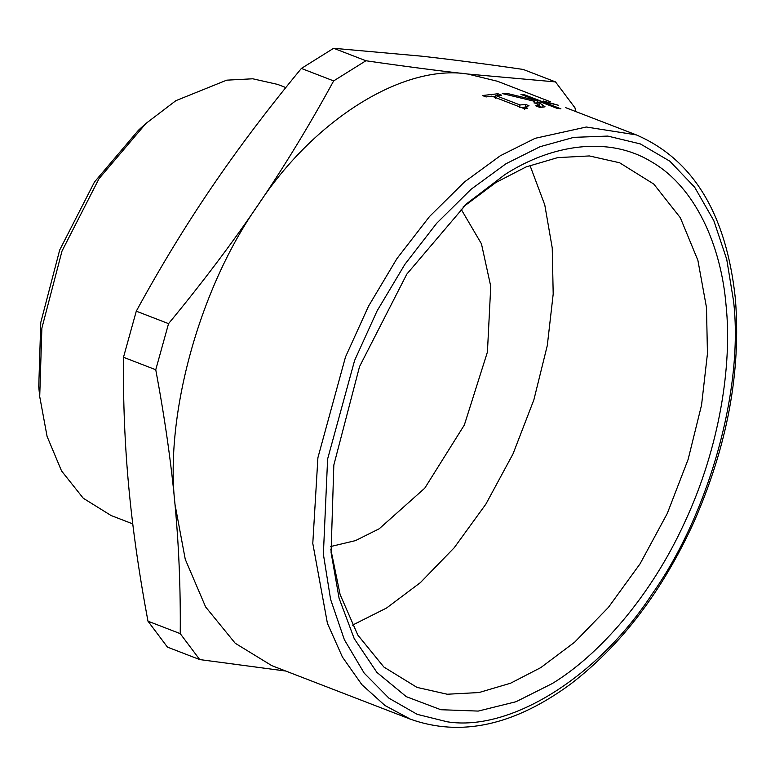 <?xml version="1.0" encoding="UTF-8"?>
<svg xmlns="http://www.w3.org/2000/svg" width="775" height="775" viewBox="0 0 775 775"><rect width="100%" height="100%" fill="white"/><g stroke="black" fill="none" stroke-linecap="round" stroke-linejoin="round"><path stroke-width="1.16" d="M538.993 106.03L541.822 107.522L542.51 104.858L545.058 106.824L539.933 107.434L535.67 105.788L539.138 105.419L536.639 103.714C533.898 102.281 532.938 101.418 533.762 101.128L502.297 93.562L507.557 93.523L537.443 100.76L520.936 94.385L524.917 94.918L560.916 108.82L556.925 108.287L540.708 102.019L538.354 102.174L542.51 104.858M536.949 102.523L538.131 102.978M535.893 103.327L536.697 103.424L537.443 100.76M524.656 95.819L524.917 94.918M534.198 103.153L534.924 100.488M507.286 94.686L507.557 93.523M580.649 113.45L566.612 107.977M636.304 134.889L586.317 127.013L535.167 138.308L500.35 155.727L464.593 181.863L429.515 216.525L396.936 258.598L368.512 306.212L345.505 356.936L317.905 457.725L312.79 543.43L327.418 623.342L342.395 657.006L361.867 684.664L384.962 705.502L410.595 719.248C461.028 737.132 514.377 725.39 570.652 684.044C621.007 645.459 661.995 591.683 693.615 522.718C727.357 446.197 741.268 371.419 735.339 298.394C726.311 214.045 693.305 159.543 636.304 134.889L565.43 107.57M550.347 101.748L497.472 81.268L467.722 74.032C437.642 70.68 403.717 66.253 365.926 60.75L333.657 48.283L421.445 56.158C451.525 59.51 485.45 63.938 523.241 69.45L555.51 81.908L467.722 74.032C403.223 63.792 313.749 119.679 258.104 204.978C231.919 243.524 202.062 283.078 168.553 323.64L136.284 311.182C160.415 266.988 185.603 225.632 211.827 187.104C238.022 148.568 267.869 109.013 301.378 68.442L333.657 48.283M547.644 102.668L543.275 100.983L558.649 105.332L547.644 102.668M521.168 107.454L524.937 107.173M493.365 96.72L495.7 96.536M486.099 96.953L482.428 95.528L497.928 93.756L501.599 95.18L495.874 95.635L519.996 104.954L525.721 104.489L529.015 105.768L525.217 106.679L527.504 108.248L524.21 108.636L491.776 96.11L486.099 96.953M525.179 107.163L525.721 104.489M519.502 107.609L519.996 104.954M495.38 98.299L495.874 95.635M497.385 96.42L497.928 93.756M522.476 94.579L523.745 95.47M410.595 719.248L271.763 665.628L235.222 643.26L205.627 606.951L185.254 559.288L175.005 504.399C164.494 414.761 199.969 286.953 258.104 204.978C284.338 166.451 309.525 125.095 333.657 80.91L301.378 68.442M504.98 174.53C551.219 144.78 608.249 135.325 651.552 161.839C695.446 187.046 721.196 245.597 726.097 305.679C732.268 364.967 719.617 447.504 684.945 521.788C651.039 596.537 598.591 655.466 552.197 683.579L516.063 701.714L478.233 711.082L440.839 709.726L406.294 696.667L376.873 672.371L354.223 638.629L339.082 598.242L331.08 552.439L333.831 465.039L359.532 366.604L406.836 274.108L466.676 203.699L504.98 174.53M168.553 323.64L155.756 369.743C164.717 417.628 171.139 462.51 175.005 504.399C178.909 546.298 180.653 589.378 180.236 633.64L199.718 659.573L285.81 671.053M199.718 659.573L167.439 647.115L147.967 621.172C139.006 573.287 132.593 528.405 128.727 486.516C124.814 444.618 123.07 401.537 123.487 357.275L136.284 311.182M575.66 111.474L574.992 107.851L555.51 81.908M155.756 369.743L123.487 357.275M180.236 633.64L147.967 621.172M365.926 60.75L333.657 80.91M132.757 523.89L111.106 515.53L83.254 498.228L61.545 470.929L47.081 436.403L39.719 396.577L41.869 328.145L62 251.061L99.035 178.638L145.894 123.506L175.877 100.672L226.697 80.164L252.766 78.788L277.624 84.398L285.81 87.565M39.409 392.973L38.75 386.783L40.775 322.478L59.685 250.034L94.492 181.98L138.522 130.161L145.894 123.506M460.98 208.979L481.459 243.844L490.749 286.353L487.427 352.015L464.351 424.991L424.768 488.182L379.198 528.783L355.444 540.63L330.596 546.549M529.974 165.395L544.777 204.91L552.236 247.942L553.195 294.035L547.305 345.466L533.878 399.813L513.031 453.869L485.857 504.167L454.237 547.722L420.418 582.587L386.551 608.026L352.383 625.192M462.966 207.109L495.806 182.571L526.022 166.954L557.642 157.625L589.368 155.94L619.622 162.769L653.8 184.082L680.343 217.756L697.887 260.313L706.49 307.53L707.449 353.613L701.559 405.054L688.132 459.401L667.285 513.447L640.111 563.745L608.491 607.3L574.672 642.165L540.805 667.604L510.589 683.211L478.969 692.55L447.243 694.235L416.989 687.396L383.877 667.042L357.808 635.064L340.109 594.541L330.809 549.262M539.216 106.156L539.913 103.482M733.547 301.02C743.816 388.662 709.135 513.631 652.288 593.786C597.883 677.185 510.396 731.833 447.33 721.816L417.241 714.356L388.992 698.217L364.202 673.146L344.371 639.714L330.586 599.356L323.378 554.193L327.612 459.032L354.601 360.482L377.096 310.891L404.889 264.333L436.751 223.19L471.035 189.303L506.007 163.738L540.049 146.708L573.781 137.359L607.765 136.08L640.363 143.927L669.842 161.2L694.691 187.259L713.814 220.662L726.727 259.334L733.547 301.02M538.77 106.979L539.138 105.419M537.637 104.828L538.354 102.174M524.723 109.333L525.217 106.679M38.876 388.149L39.854 398.03"/></g></svg>
